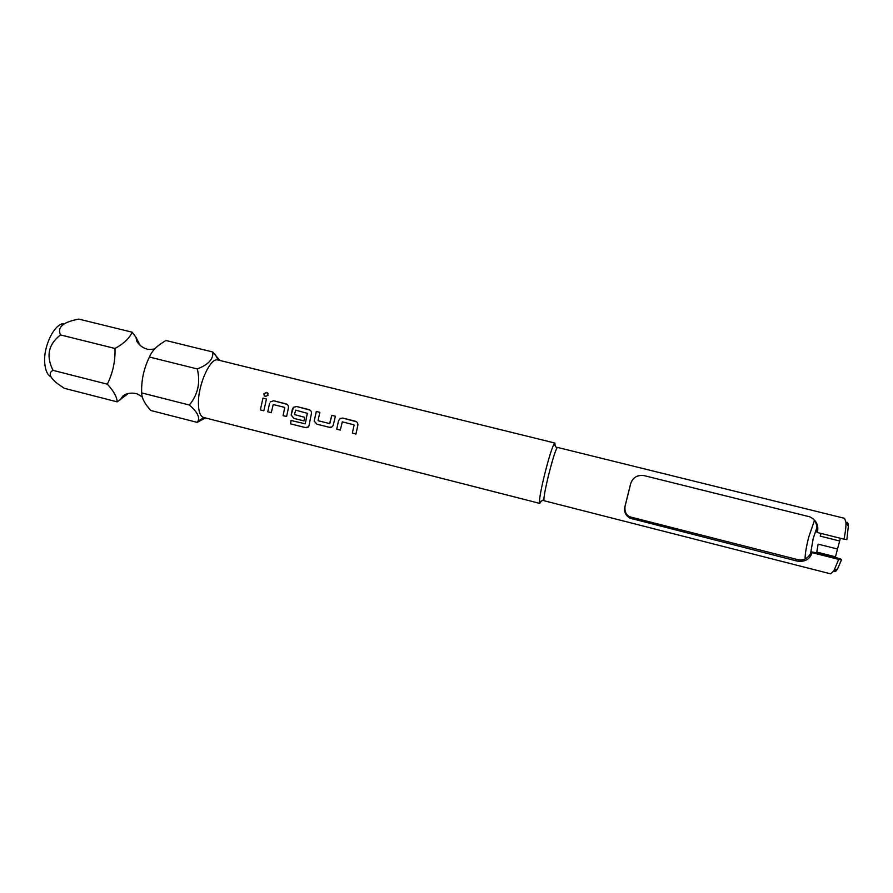 <?xml version="1.0" encoding="UTF-8"?>
<svg xmlns="http://www.w3.org/2000/svg" width="893" height="893" viewBox="0 0 893 893"><rect width="100%" height="100%" fill="white"/><g stroke="black" fill="none" stroke-linecap="round" stroke-linejoin="round"><path stroke-width="1.34" d="M268.067 393.366L266.761 392.395L263.926 393.78L264.283 396.023M265.299 396.615L268.09 395.208L266.75 392.362L263.904 393.746L265.299 396.615M205.446 417.946L197.197 422.389L150.683 410.456L146.898 405.746C143.449 401.136 141.708 396.849 141.674 392.909C141.239 380.329 143.84 368.374 149.444 357.033C151.687 351.396 156.242 346.484 163.118 342.309L165.919 340.49L212.746 351.987L219.879 360.471M140.29 345.602L135.937 337.208L132.175 332.207L78.852 319.114L76.597 319.56C62.477 322.552 57.119 327.675 60.523 334.931C48.356 344.296 45.867 356.117 53.055 370.372L107.327 384.18C113.59 390.911 116.871 396.816 117.184 401.861L128.268 393.456M539.718 503.384L203.571 417.466C200.255 416.372 198.536 411.662 198.436 403.312C198.067 384.236 210.569 356.988 217.992 360.002L554.866 443.028L554.017 443.944C551.628 448.811 548.436 459.214 544.451 475.132C541.18 488.75 539.495 497.769 539.394 502.179L539.718 503.384L541.203 501.174M197.197 422.389L197.844 421.351C200.077 417.277 197.241 411.84 189.349 405.031C197.922 394.628 200.579 382.595 197.297 368.932C208.471 364.612 213.617 358.964 212.746 351.987M50.778 376.779C47.407 374.792 45.398 370.372 44.773 363.496C42.987 346.473 54.752 322.753 64.218 323.69M846.051 522.673C847.412 521.601 848.183 522.74 848.339 526.077L846.877 539.618L844.041 539.182C845.437 532.072 846.084 526.535 845.984 522.572L844.633 518.342L557.533 447.426L556.785 448.253C554.709 452.606 551.907 461.781 548.402 475.813C545.511 487.801 544.004 495.76 543.882 499.689L544.138 500.761L830.702 573.864L833.883 570.772L838.683 559.375L841.519 559.766L837.612 568.785C835.904 571.654 834.687 572.301 833.995 570.705M555.133 445.685L554.866 443.028M810.621 553.604L811.246 551.863L811.994 552.622L811.413 554.374C808.935 559.989 804.013 562.177 796.634 560.971L630.078 518.197C625.669 515.562 623.906 511.879 624.799 507.146L630.625 483.872C632.601 477.621 637.022 474.864 643.92 475.578L809.806 516.824C815.811 519.882 818.435 524.47 817.687 530.554L817.296 532.496L816.526 531.826L816.883 529.873C817.184 524.838 815.666 520.943 812.329 518.186M844.041 539.182L817.296 532.496M816.682 552.555L818.133 544.15L837.511 549.016L839.643 540.991L820.254 536.135L821.125 533.456M810.509 553.883L813.177 538.591L817.006 527.238M811.413 554.374L810.632 553.571C807.205 559.107 802.539 561.038 796.623 559.342L630.402 516.969C626.35 515.518 624.553 512.057 624.988 506.599L630.625 483.872M814.427 520.507L808.768 536.994C806.312 546.572 805.084 553.894 805.084 558.973M342.309 421.864L353.907 424.778L342.309 421.864L340.289 430.091L336.717 429.198L338.547 420.659L336.717 429.198M356.564 421.809L342.823 418.103L340.211 418.46L338.547 420.659L340.211 418.46L342.8 418.08L355.358 421.228C357.323 421.931 358.138 423.36 357.803 425.492L355.939 434.043L352.344 433.138L354.086 425.079M319.85 412.343L316.323 411.461L314.202 421.105L316.926 424.164L329.338 427.334C331.381 427.647 332.709 426.798 333.323 424.789L335.411 416.227L331.839 415.334L329.562 423.583L318.053 420.692L319.85 412.332L316.301 411.45L314.18 421.116L316.892 424.186L329.372 427.312L331.861 426.943M290.616 423.862L305.428 427.613C307.426 427.948 308.654 427.167 309.101 425.28L311.367 413.839C311.702 411.718 310.898 410.311 308.967 409.608L296.588 406.505L293.484 407.275L291.151 415.033L293.886 418.382L304.011 420.938L304.692 417.321L294.456 414.575L295.695 410.155L307.304 413.336L305.25 423.829L291.018 420.469L290.616 423.862L305.462 427.568L308.364 426.865M273.202 404.518L284.566 407.364L273.202 404.518L271.271 412.678L267.777 411.796L271.282 412.655M269.53 403.335L267.777 411.796L269.552 403.335M273.716 400.778L270.289 401.883L273.716 400.778L286.006 403.859C287.926 404.551 288.718 405.958 288.383 408.068L286.608 416.551L283.092 415.658L284.744 407.666L283.092 415.658M266.471 398.981L263 398.111L266.471 398.959L263.815 410.791L260.321 409.909L262.977 398.088L260.321 409.909M811.246 551.863L820.254 553.459L840.514 558.851L841.519 559.766M840.369 538.267L839.643 540.991M837.511 549.016L835.268 557.522M811.994 552.622L838.683 559.375M53.055 370.372C48.211 372.749 49.506 377.036 56.962 383.253L64.207 388.265L117.184 401.861M60.523 334.931L114.985 348.471C115.409 361.04 112.853 372.939 107.327 384.18M132.175 332.207C129.496 338.235 123.759 343.66 114.985 348.471M149.444 357.033L197.297 368.932M141.674 392.909L189.349 405.031M260.354 409.898L263.815 410.769M283.126 415.636L286.608 416.518M287.021 404.317L273.738 400.801M310.038 410.099L296.61 406.527L293.507 407.286L292.402 409.072L291.185 415.022L293.92 418.359L304.022 420.916M307.304 413.336L295.695 410.155M307.337 413.336L305.25 423.829M291.04 420.48L290.66 423.818M335.411 416.25L331.839 415.334L329.852 423.405M354.108 425.079L352.344 433.138M352.378 433.116L355.939 434.009M336.75 429.176L340.3 430.069M835.446 556.819L816.738 552.086M632.936 519.313L633.316 517.706M817.687 530.554L816.883 529.873M796.634 560.971L794.815 558.772M154.545 348.996C149.979 349.587 147.423 349.587 146.843 349.007C139.609 347.109 136.093 340.311 136.729 340.847L135.937 337.208M142.422 397.184C138.85 394.594 136.596 393.378 135.669 393.545C131.885 392.786 128.413 393.11 125.243 394.516L123.022 395.867L120.12 399.863M218.305 360.08L214.945 354.164M556.785 448.253L554.017 443.944M630.078 518.197L630.402 516.969M543.882 499.689L539.394 502.179M848.339 526.077L845.984 522.572M837.612 568.785L833.883 570.772M203.883 417.544L197.844 421.351"/></g></svg>
